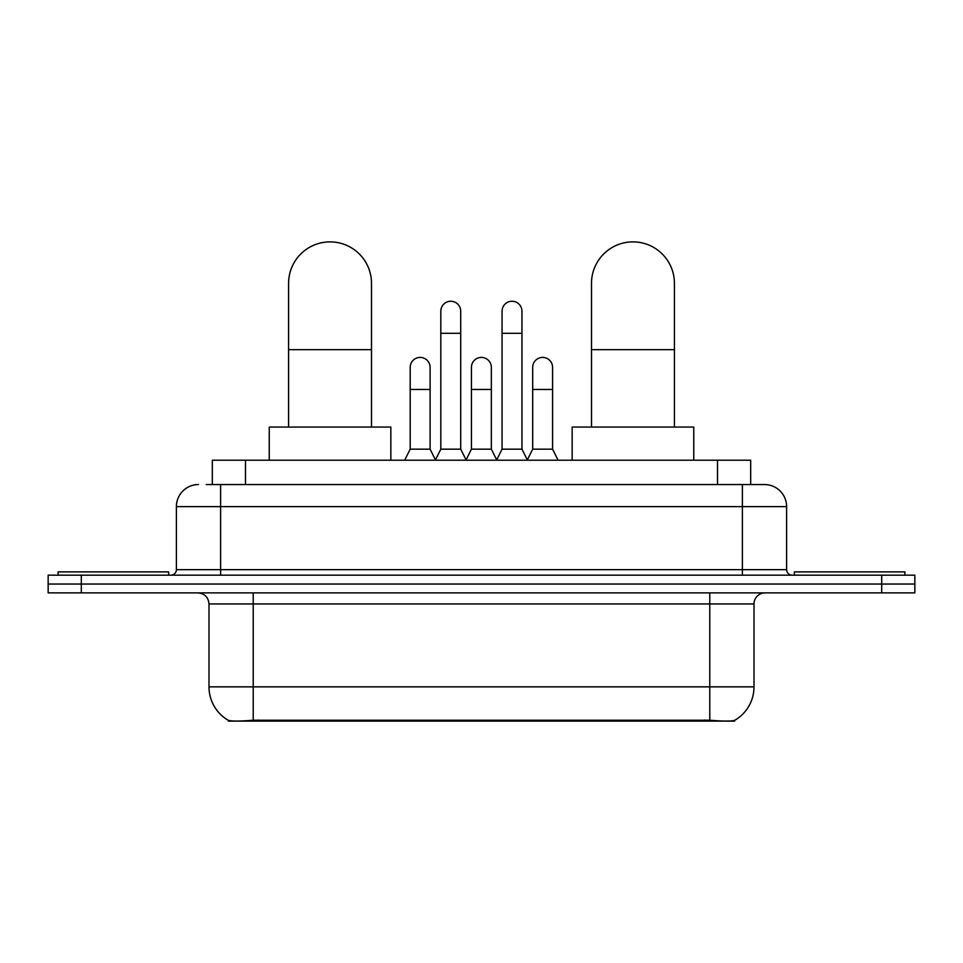 <?xml version="1.0" encoding="UTF-8"?>
<svg xmlns="http://www.w3.org/2000/svg" width="963" height="963" viewBox="0 0 963 963"><rect width="100%" height="100%" fill="white"/><g stroke="black" fill="none" stroke-linecap="round" stroke-linejoin="round"><path stroke-width="1.44" d="M212.329 484.545L212.329 460.218L750.671 460.218L750.671 484.545M734.661 720.336L734.661 721.118L228.339 721.118L228.339 720.336M208.995 686.848L253.221 686.848L253.221 603.933L208.995 603.933L208.995 686.848A38.689 38.689 0 0 0 228.123 720.228C230.988 721.335 239.354 721.335 253.221 720.228L709.779 720.228C723.634 721.335 732 721.335 734.877 720.228A38.689 38.689 0 0 0 754.005 686.848L754.005 603.933A11.05 11.05 0 0 1 765.055 592.883M81.313 575.188L914.85 575.188L914.85 584.035L48.15 584.035L48.15 592.883L81.313 592.883L81.313 584.035L48.15 584.035L48.15 575.188L81.313 575.188L81.313 584.035L914.85 584.035L914.85 592.883L81.313 592.883M206.744 484.545L756.762 484.545M206.238 484.545L220.611 484.545L220.611 506.646L176.385 506.646L176.385 569.663A5.525 5.525 0 0 1 170.86 575.188M198.498 484.545A22.113 22.113 0 0 0 176.385 506.646M764.502 484.545A22.113 22.113 0 0 1 786.615 506.646L742.389 506.646L742.389 484.545L764.165 484.545M786.615 506.646L786.615 569.663C786.94 573.021 788.781 574.863 792.14 575.188M914.85 575.188L914.85 584.035M168.645 575.188L168.645 571.878L58.105 571.878L58.105 575.188M904.895 575.188L904.895 571.878L794.355 571.878L794.355 575.188M288.587 427.054L288.587 283.339A41.457 41.457 0 0 1 330.044 241.882A41.457 41.457 0 0 1 371.501 283.339A41.457 41.457 0 0 0 330.044 241.882M371.501 427.054L371.501 283.339M390.846 460.218L390.846 427.054L269.243 427.054L269.243 460.218M591.499 427.054L591.499 283.339A41.457 41.457 0 0 1 632.956 241.882A41.457 41.457 0 0 1 674.413 283.339A41.457 41.457 0 0 0 632.956 241.882M674.413 427.054L674.413 283.339M693.757 460.218L693.757 427.054L572.154 427.054L572.154 460.218M435.288 460.218L440.813 449.167L460.711 449.167L466.248 460.218M460.711 449.167L460.711 311.205A9.955 9.955 0 0 0 450.768 301.25A9.955 9.955 0 0 1 451.394 301.275M440.813 449.167L440.813 333.306L460.711 333.306M440.813 333.306L440.813 311.205A9.955 9.955 0 0 1 450.768 301.25M496.535 460.218L502.06 449.167L521.958 449.167L527.483 460.218M521.958 449.167L521.958 311.205A9.955 9.955 0 0 0 512.015 301.25A9.955 9.955 0 0 1 512.641 301.275M502.06 449.167L502.06 333.306L521.958 333.306M502.06 333.306L502.06 311.205A9.955 9.955 0 0 1 512.015 301.25M404.665 460.218L410.202 449.167L430.1 449.167L435.457 459.893M430.1 449.167L430.1 367.36A9.955 9.955 0 0 0 420.771 357.429A9.955 9.955 0 0 1 430.1 367.36M410.202 449.167L410.202 389.473L430.1 389.473M410.202 389.473L410.202 367.36A9.955 9.955 0 0 1 420.771 357.429M466.08 459.893L471.437 449.167L491.335 449.167L496.703 459.893M491.335 449.167L491.335 367.36A9.955 9.955 0 0 0 482.018 357.429A9.955 9.955 0 0 1 491.335 367.36M471.437 449.167L471.437 389.473L491.335 389.473M471.437 389.473L471.437 367.36A9.955 9.955 0 0 1 482.018 357.429M527.327 459.893L532.683 449.167L552.581 449.167L558.107 460.218M552.581 449.167L552.581 367.36A9.955 9.955 0 0 0 543.252 357.429A9.955 9.955 0 0 1 552.581 367.36M532.683 449.167L532.683 389.473L552.581 389.473M532.683 389.473L532.683 367.36A9.955 9.955 0 0 1 543.252 357.429M704.808 721.118L704.808 720.023M258.192 721.118L258.192 720.023M245.493 484.545L245.493 460.218M717.507 484.545L717.507 460.218M709.779 592.883L709.779 603.933L253.221 603.933L253.221 592.883M754.005 603.933L709.779 603.933L709.779 686.848L754.005 686.848M709.779 720.228L709.779 686.848L253.221 686.848L253.221 720.228M881.687 592.883L881.687 575.188M220.611 575.188L220.611 569.663L786.615 569.663M176.385 569.663L220.611 569.663L220.611 506.646L742.389 506.646L742.389 575.188M288.587 349.665L371.501 349.665M591.499 349.665L674.413 349.665M208.995 603.933C208.345 597.216 204.662 593.533 197.945 592.883"/></g></svg>
